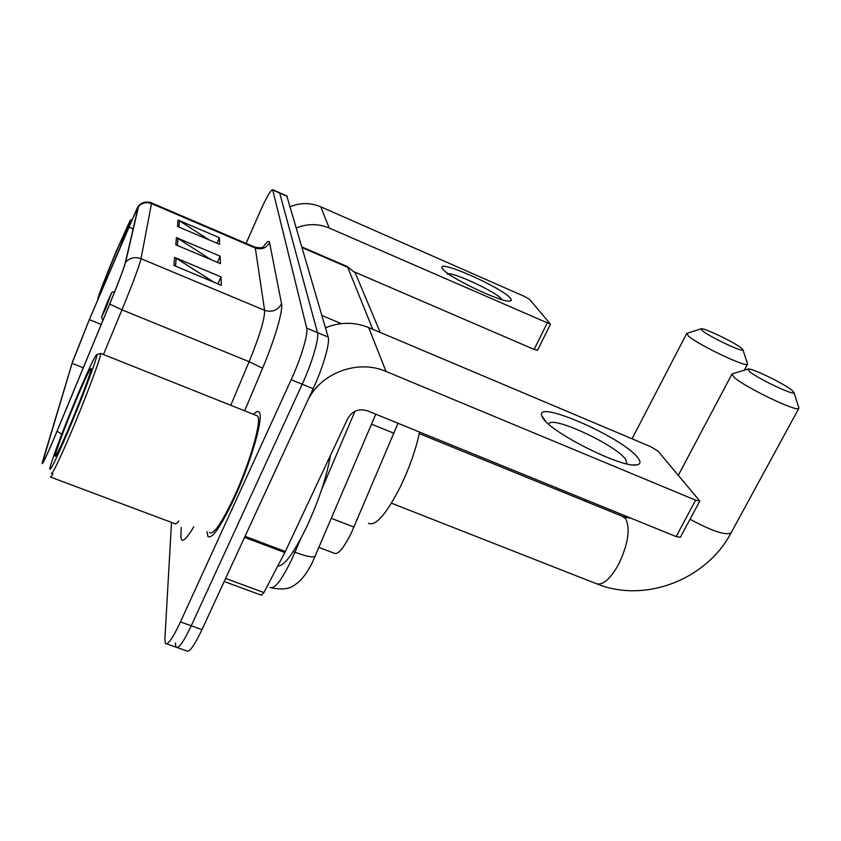 <?xml version="1.0" encoding="UTF-8"?>
<svg xmlns="http://www.w3.org/2000/svg" width="841" height="841" viewBox="0 0 841 841"><rect width="100%" height="100%" fill="white"/><g stroke="black" fill="none" stroke-linecap="round" stroke-linejoin="round"><path stroke-width="1.26" d="M398.003 423.265L351.349 532.931C343.633 548.3 337.914 555.06 334.192 553.21L318.939 547.417M177.272 647.602L186.492 650.86C189.109 652.91 194.271 645.835 201.987 629.636L313.178 388.689C323.039 367.549 330.208 342.602 328.179 337.062L286.802 195.911M171.511 522.408L164.878 639.223L165.414 643.407C167.779 645.373 172.794 638.214 180.458 621.92L291.175 379.722L302.203 384.221C312.043 363.018 319.328 338.071 317.456 332.584L279.643 192.768L317.456 332.584C319.328 338.071 312.043 363.018 302.203 384.221L191.243 625.788L302.203 384.221L313.178 388.689M175.349 642.923L175.979 647.139C178.46 649.157 183.548 642.03 191.243 625.788C183.548 642.03 178.46 649.157 175.979 647.139L166.665 643.849M234.418 498.03C251.501 461.12 264.242 415.748 259.081 412.079C257.945 410.839 256.084 411.606 253.498 414.35C256.084 411.606 257.945 410.839 259.081 412.079C264.242 415.748 251.501 461.12 234.418 498.03C220.952 526.55 212.111 539.375 207.927 536.484C212.111 539.375 220.952 526.55 234.418 498.03M54.329 437.688C46.875 455.233 42.902 463.633 42.428 462.886L72.095 363.344L89.335 319.654L128.81 227.007L138.271 206.77L125.183 263.191C123.459 269.404 118.297 283.018 109.677 304.011L54.329 437.688M54.234 438.035L109.687 304.095C118.528 282.555 123.827 268.605 125.582 262.245L138.534 206.529C138.797 205.341 138.366 205.877 137.23 208.126L89.451 319.317L72.547 361.735L42.607 461.383C40.894 467.964 44.773 460.174 54.234 438.035M206.96 531.596L207.927 536.484L206.96 531.596M291.175 379.722C300.994 358.466 308.416 333.52 306.692 328.095L272.684 189.709C270.802 189.772 266.629 196.994 260.163 211.385L246.087 243.385M174.623 257.399L220.994 276.878L221.341 285.32L173.887 265.441L174.623 257.399L176.19 258.208L175.506 266.124M178.05 220.058L219.343 237.688L219.627 244.374L177.472 226.418L178.05 220.058L179.448 220.794L178.902 227.028M176.442 237.646L220.121 256.158L220.437 263.643L175.78 244.773L176.442 237.646L177.914 238.424L177.304 245.414M220.121 256.158L217.409 262.36M211.154 259.722L177.914 238.424M219.343 237.688L216.936 243.228M208.978 239.832L179.448 220.794M220.994 276.878L217.924 283.89M213.877 282.198L176.19 258.208M637.793 457.767C641.021 461.867 640.674 464.243 636.753 464.894C622.624 468.595 550.823 432.631 542.876 417.966L541.699 415.622C535.517 399.086 623.202 437.74 637.793 457.767M626.955 463.906L625.62 459.302C615.57 444.921 553.494 415.927 549.036 423.591L548.7 424.169M244.542 537.378L307.091 401.872C319.422 373.436 357.478 358.792 386.04 371.438L695.623 500.185L699.807 501.026L657.998 451.112L650.703 446.676L368.642 327.538L386.04 371.438M325.478 327.79C340.006 321.903 354.397 321.819 368.642 327.538M680.401 537.241L676.132 536.6L367.443 410.807C358.918 408.274 352.379 410.797 347.848 418.376L285.33 551.517L263.937 592.569L261.519 595.26L224.19 581.52M78.118 393.819C65.535 423.528 51.7 459.743 49.966 467.806C49.041 473.861 55.043 461.804 67.995 431.654C84.1 393.798 99.995 350.592 96.442 354.807C94.024 357.761 87.916 370.776 78.118 393.819M51.375 473.189C52.237 474.745 58.639 461.583 70.591 433.704C85.908 397.73 101.677 355.396 100.647 353.388L96.694 354.702M209.493 532.553C213.435 535.233 221.719 523.207 234.345 496.463C250.324 461.919 262.276 419.417 257.451 415.927L256.095 415.391M277.824 565.961C284.174 566.34 293.814 553.273 306.755 526.76C318.97 500.08 326.844 476.332 330.397 455.528M69.256 426.955C79.306 403.27 90.113 374.823 91.164 369.399C91.564 365.425 86.844 374.939 77.025 397.93C65.325 425.472 53.025 458.566 55.443 456.253C57.062 454.497 61.666 444.731 69.256 426.955M792.022 390.329C784.022 383.538 750.298 367.265 747.954 369.062L749.32 371.344C757.1 378.313 795.018 396.321 793.925 392.526L792.022 390.329M798.729 407.338L798.845 408.327C798.046 412.805 744.558 387.133 734.077 377.241L731.975 374.066L732.458 373.814M368.474 523.26C375.622 526.582 386.366 514.187 400.705 486.087C409.651 467.27 415.948 449.252 419.585 432.053M741.531 348.195C734.803 342.476 703.213 327.317 701.173 328.831L702.193 330.566C708.679 336.4 743.854 353.052 742.971 349.877L741.531 348.195M747.397 363.428L747.491 364.227C746.755 367.99 697.042 344.242 688.274 335.937L686.939 333.372L701.173 328.831M107.438 301.814L101.519 317.215L105.798 308.258L111.695 292.573L107.438 301.814M510.687 298.555L511.423 300.311L510.067 301.078C502.119 303.096 446.224 276.279 442.471 268.636L442.051 267.795C438.655 259.301 503.727 288.537 510.687 298.555M502.119 299.669L502.014 299.543C497.157 292.184 449.725 270.224 447.275 274.24M296.431 227.953C307.428 223.506 318.361 223.538 329.22 228.048L550.456 324.205L529.63 299.396L524.668 296.526L320.81 206.833L329.22 228.048M290.24 206.686C300.479 202.534 310.676 202.586 320.81 206.833M537.546 350.255L534.13 349.435L354.534 272.011M124.647 236.72L130.25 220.268L116.363 251.028C106.113 275.711 99.9 291.659 97.745 298.891L98.019 299.196M119.979 247.674L126.528 229.887C126.476 228.552 122.912 236.268 115.827 253.046C108.005 271.643 100.3 291.732 101.572 290.25L102.549 288.579M331.343 518.329L353.998 527.076M371.522 424.169L394.093 433.325M270.024 587.312C274.208 589.73 281.325 580.711 291.354 560.274L294.949 552.243L293.225 551.591M328.179 337.062L306.692 328.095M201.987 629.636L180.458 621.92M287.244 196.384L272.862 190.066M341.267 323.638L321.893 315.48M315.354 555.827L315.102 556.406C312.852 557.709 306.135 556.322 294.949 552.243L300.489 539.239M321.661 489.494L354.965 411.26M372.773 329.283L347.69 267.28L302.15 247.632M359.937 284.1L355.207 272.82L346.545 266.219M42.986 460.479L43.953 460.847M61.782 434.208L57.093 431.191M138.534 206.529C142.097 202.734 146.418 201.756 151.475 203.585L141.025 258.692C134.97 256.568 129.829 257.756 125.582 262.245M151.391 202.86L151.475 203.585L255.307 248.011L254.602 247.033M103.454 354.513L121.966 309.845L249.115 361.683C259.659 335.843 264.82 318.718 264.61 310.318L141.025 258.692C139.143 266.397 132.783 283.449 121.966 309.845L109.687 304.095M52.878 473.746C51.301 476.7 50.471 477.793 50.386 477.015M193.851 526.676C185.146 541.299 180.836 544.148 180.91 535.223L181.225 527.486M263.201 247.012C266.849 241.577 268.973 240.084 269.562 242.534L281.546 303.811C283.207 310.434 274.807 339.417 262.602 368.211L244.657 410.829M50.744 477.152L174.507 523.533C175.233 524.532 176.663 523.701 178.786 521.021M230.781 405.288L249.115 361.683L262.602 368.211M281.546 303.811C277.719 310.445 272.074 312.621 264.61 310.318L255.307 248.011C261.604 250.008 266.355 248.179 269.562 242.534M128.81 227.007L133.183 228.857M89.335 319.654L101.225 324.458M72.095 363.344L83.291 367.769M245.046 536.327L285.33 551.517M676.132 536.6L695.623 500.185M284.815 552.548L244.563 537.378M225.609 578.44L263.937 592.569M622.088 516.195L625.736 518.802C630.508 528.989 628.122 544.19 618.566 564.406C609.809 579.796 602.135 586.114 595.533 583.36L391.443 503.191M690.04 519.265C712.033 531.113 725.699 535.675 731.029 532.952L731.155 532.71M586.114 499.922L585.546 501.31M534.13 349.435L547.102 323.249M375.769 414.203L312.768 561.567C308.605 570.377 303.864 577.241 298.544 582.151C293.477 585.557 289.746 591.276 271.601 587.922M287.033 196.016L272.684 189.709M380.206 332.426L355.207 272.82L347.123 266.46L301.961 246.981M138.607 206.077C139.312 204.668 141.214 203.396 144.326 202.261C149.036 202.008 151.433 202.229 151.527 202.923L255.002 247.201C259.774 247.958 262.487 247.885 263.117 247.012M633.178 464.926L636.753 464.894M699.807 501.026L680.358 537.325M545.756 421.394L541.699 415.622M257.451 415.927L100.647 353.388M597.394 584.096C645.699 603.312 706.629 579.291 731.029 532.952L798.845 408.327M747.954 369.062L732.28 373.867M678.382 475.197L731.87 374.266M419.26 433.599L623.738 516.868L631.444 518.392M793.925 392.526L798.95 408.022M632.054 438.792L686.592 333.719M101.603 317.404L102.907 320.368M111.748 292.563L114.849 291.301M744.338 370.177L747.491 364.227M742.971 349.877L747.586 364.006M550.456 324.205L537.515 350.319M443.533 269.898L442.051 267.795M130.376 220.216L131.984 219.585"/></g></svg>
